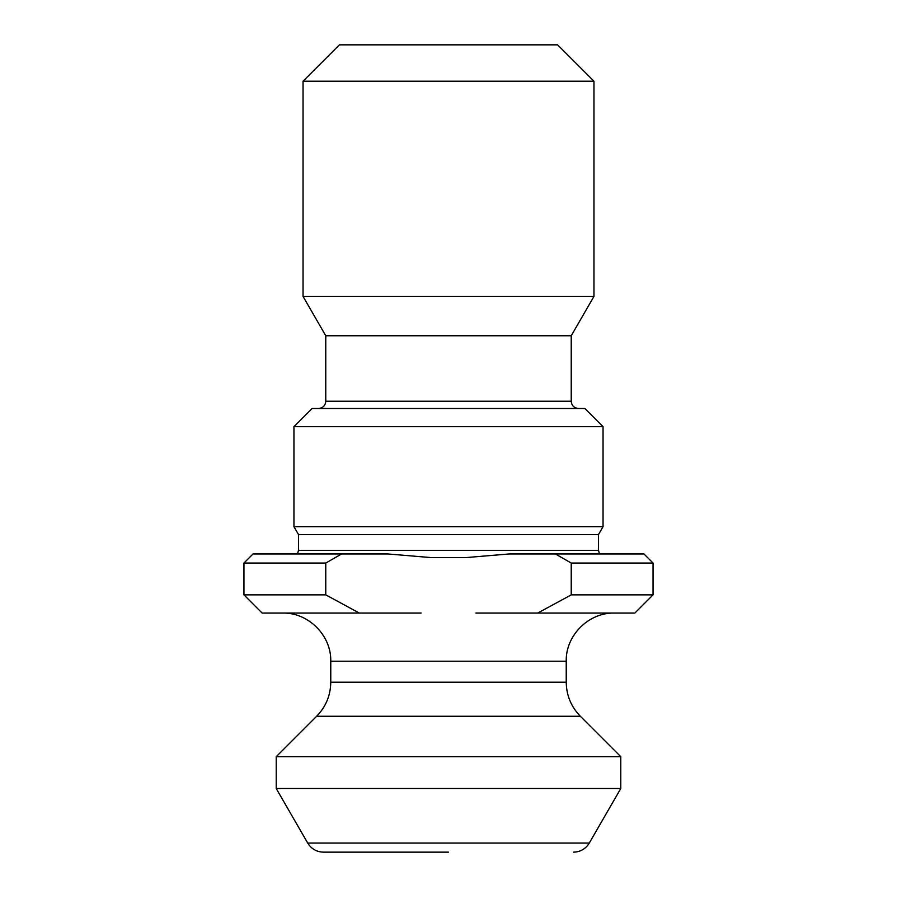 <?xml version="1.0" encoding="UTF-8"?>
<svg xmlns="http://www.w3.org/2000/svg" width="897" height="897" viewBox="0 0 897 897"><rect width="100%" height="100%" fill="white"/><g stroke="black" fill="none" stroke-linecap="round" stroke-linejoin="round"><path stroke-width="1.35" d="M421.13 613.055L262.126 613.055L243.95 594.868L325.768 594.868L325.768 563.047L243.95 563.047L253.044 553.954L387.762 553.954L431.143 557.598L465.857 557.598L431.143 557.598M475.87 613.055L634.874 613.055L653.05 594.868L653.05 563.047L571.232 563.047L571.232 594.868L653.05 594.868M571.232 563.047L555.389 553.954L509.238 553.954L465.857 557.598M571.232 594.868L537.695 613.055M359.305 613.055L325.768 594.868M555.389 553.954L643.956 553.954L653.05 563.047M448.5 852.15L323.458 852.15L448.5 852.15M448.5 788.508L620.78 788.508L620.78 756.687L276.22 756.687L276.22 788.508L448.5 788.508M599.476 553.954L598.501 550.321L298.499 550.321L298.499 534.556L598.501 534.556L603.053 526.685L603.053 426.68L293.947 426.68L293.947 526.685L603.053 526.685M293.947 426.68L312.134 408.494L584.866 408.494L603.053 426.68M571.232 335.77L571.232 401.228L325.768 401.228L325.768 335.77L571.232 335.77L593.96 296.402L593.96 81.212L303.04 81.212L303.04 296.402L593.96 296.402M303.04 81.212L339.402 44.85L557.598 44.85L593.96 81.212M341.611 553.954L325.768 563.047M276.22 788.508L307.716 843.057L589.284 843.057L620.78 788.508M620.78 756.687L580.348 716.255L316.652 716.255L276.22 756.687M330.769 661.235L330.769 682.191L566.231 682.191L566.231 661.235L330.769 661.235C331.43 635.491 308.333 612.393 282.589 613.055M243.95 594.868L243.95 563.047M298.499 550.321L297.524 553.954M598.501 550.321L598.501 534.556M298.499 534.556L293.947 526.685M325.768 335.77L303.04 296.402M325.768 401.228C325.376 405.601 322.954 408.023 318.491 408.494M571.232 401.228C571.624 405.601 574.046 408.023 578.509 408.494M307.716 843.057L309.207 845.266C312.907 849.728 317.661 852.027 323.458 852.15M589.284 843.057L587.793 845.266C584.093 849.728 579.339 852.027 573.542 852.15M566.231 661.235C565.57 635.491 588.667 612.393 614.411 613.055M580.348 716.255C571.131 706.769 566.422 695.41 566.231 682.191M330.769 682.191C330.578 695.41 325.869 706.769 316.652 716.255"/></g></svg>
